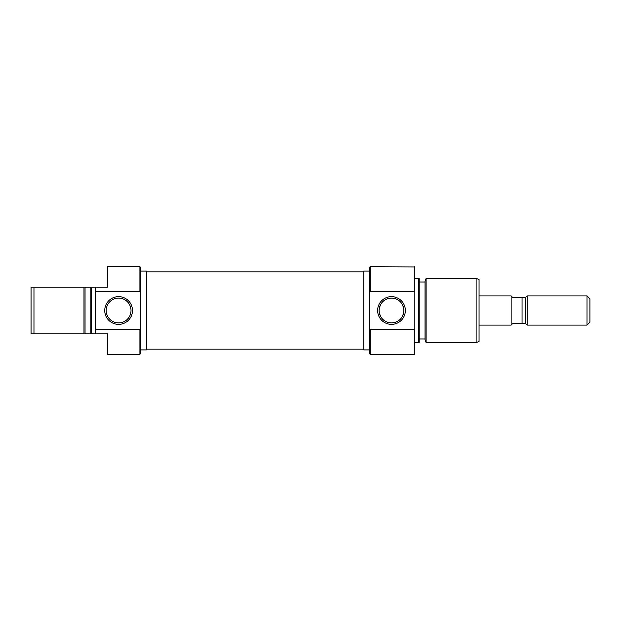 <?xml version="1.0" encoding="UTF-8"?>
<svg xmlns="http://www.w3.org/2000/svg" width="621" height="621" viewBox="0 0 621 621"><rect width="100%" height="100%" fill="white"/><g stroke="black" fill="none" stroke-linecap="round" stroke-linejoin="round"><path stroke-width="0.93" d="M370.186 354.28L369.604 353.691L369.604 328.199L370.186 329.58L370.186 354.28L414.254 354.28L414.254 329.58L370.186 329.58M370.186 266.72L370.186 291.42L369.604 292.801L369.604 267.309L370.186 266.72L414.836 266.937L414.836 291.909L414.254 291.42L414.254 266.72M391.486 296.636A13.864 13.864 0 0 1 405.35 310.5A13.864 13.864 0 0 1 391.486 324.364A13.864 13.864 0 0 1 377.63 310.5A13.864 13.864 0 0 1 391.486 296.636M391.486 322.904A12.404 12.404 0 0 0 403.891 310.5A12.404 12.404 0 0 0 391.486 298.096C384.026 298.67 379.889 302.8 379.089 310.484C379.873 318.185 384.011 322.33 391.486 322.904C398.954 322.33 403.083 318.208 403.891 310.531C403.114 302.815 398.977 298.67 391.486 298.096A12.404 12.404 0 0 0 379.089 310.5A12.404 12.404 0 0 0 391.486 322.904M426.115 342.606L425.051 339.687L425.051 281.313L426.115 278.394L426.115 342.606L476.128 342.606L476.128 278.394L479.047 279.458L479.047 341.542L476.128 342.606M419.214 278.612L419.214 342.388L418.632 342.606L418.632 278.394L419.214 278.612M414.836 291.909L414.836 354.063L414.254 354.28M369.604 271.098L363.766 271.098L363.766 349.902L369.604 349.902M414.836 342.606L418.632 342.606M414.836 278.394L418.632 278.394M419.214 338.957L425.051 338.957M419.214 282.043L425.051 282.043M426.115 278.394L476.128 278.394M414.254 291.42L370.186 291.42M369.604 292.801L369.604 328.199M414.254 329.58L414.836 329.091M83.982 287.15L33.969 287.15L33.969 333.85L83.982 333.85L83.982 287.15L85.046 287.15L85.046 333.85L90.883 333.85L90.883 287.15L85.046 287.15M84.751 333.85L83.982 333.85L84.751 333.85M139.911 266.72L140.493 267.309L140.493 292.801L139.911 291.42L139.911 266.72L107.518 266.72L107.518 287.15L95.844 287.15L95.844 291.42L139.911 291.42M139.911 354.28L139.911 329.58L140.493 328.199L140.493 353.691L139.911 354.28L107.518 354.28L107.518 333.85L95.261 333.85L95.261 287.15L95.844 287.15M118.603 324.364A13.864 13.864 0 0 1 104.739 310.5A13.864 13.864 0 0 1 118.603 296.636A13.864 13.864 0 0 1 132.467 310.5A13.864 13.864 0 0 1 118.603 324.364M118.603 298.096A12.404 12.404 0 0 0 106.199 310.5A12.404 12.404 0 0 0 118.603 322.904A12.404 12.404 0 0 0 131.008 310.5A12.404 12.404 0 0 0 118.603 298.096M140.493 349.902L146.331 349.902L146.331 271.098L140.493 271.098M95.844 291.42L95.261 291.909M95.261 287.15L91.466 287.15L91.466 333.85L95.261 333.85M85.046 333.85L83.982 333.85M33.969 333.85L31.05 333.85L31.05 287.15L33.969 287.15M95.261 329.091L95.844 329.58L139.911 329.58M95.844 329.58L95.844 333.85M140.493 328.199L140.493 292.801M90.883 287.15L91.466 287.15M91.466 333.85L90.883 333.85M479.047 325.094L511.153 325.094L511.153 295.906L479.047 295.906M589.95 298.825L589.95 322.175L587.031 325.094L587.031 295.906L589.95 298.825M525.739 297.366L522.051 297.366L522.051 323.634L525.739 323.634L525.739 297.366L527.198 295.906L527.198 325.094L587.031 325.094M527.198 295.906L587.031 295.906M525.739 323.634L527.198 325.094M522.051 323.634L512.612 323.634L511.153 324.977M511.153 296.023L512.612 297.366L522.051 297.366M146.331 349.173L363.766 349.173M146.331 271.827L363.766 271.827"/></g></svg>
